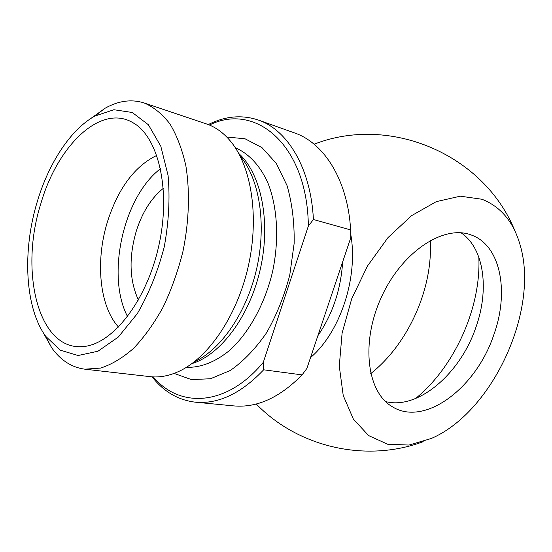 <?xml version="1.0" encoding="UTF-8"?>
<svg xmlns="http://www.w3.org/2000/svg" width="552" height="552" viewBox="0 0 552 552"><rect width="100%" height="100%" fill="white"/><g stroke="black" fill="none" stroke-linecap="round" stroke-linejoin="round"><path stroke-width="0.83" d="M350.699 229.949L350.796 237.643L306.898 368.412L302.089 374.884L263.663 369.805L263.283 362.36L308.354 226.065L313.419 219.496L350.699 229.949L349.92 221.124C344.931 175.674 322.333 142.388 294.589 132.942L258.288 120.025C241.831 114.554 225.161 116.072 208.27 124.579M302.089 374.884C279.671 397.668 256.901 408.011 233.772 405.899L195.422 402.187C218.364 404.278 241.114 393.486 263.663 369.805M152.062 376.823C163.744 391.699 178.199 400.152 195.422 402.187M263.283 362.36C226.582 406.679 179.531 408.501 153.311 376.899M461.051 232.806C484.276 248.269 489.52 289.745 475.783 327.66C460.258 373.614 418.112 410.136 385.565 401.566M481.896 199.237C500.871 206.71 513.629 222.035 520.177 245.212C539.532 310.1 492.646 412.082 431.333 438.467L409.032 445.057L387.663 444.243L368.632 435.583L353.377 419.12L343.234 395.536L339.273 366.169L342.102 333.07L351.714 298.777L367.432 266.085L387.966 237.643L411.571 215.666L436.321 201.625L460.313 196.188L481.896 199.237M350.775 234.455C358.407 277.525 340.198 332.394 310.528 357.586M493.605 335.388C476.003 388.063 424.384 427.31 392.017 406.541C366.776 391.844 360.608 341.992 381.542 296.845C402.201 251.567 443.746 224.519 470.973 234.897C500.823 244.998 509.537 292.187 493.605 335.388M43.049 332.332L51.736 347.85C60.623 360.297 71.656 367.411 84.835 369.184L150.144 376.65C159.721 377.747 169.671 375.822 179.987 370.868C209.242 356.778 237.45 314.971 248.379 265.898C259.316 216.832 251.526 167.008 231.026 141.829C223.788 132.963 215.597 126.995 206.455 123.924L143.789 102.838C131.217 99.001 118.328 100.795 105.128 108.22L90.68 118.583M209.429 125.042C255.466 101.996 307.423 144.79 308.354 226.065M313.419 219.496C310.866 168.16 287.627 129.872 258.288 120.025M84.835 369.184L100.616 368.074C111.614 364.534 122.599 357.958 133.57 348.353C144.3 337.079 154.153 323.327 163.137 307.091C171.375 289.724 177.985 271.135 182.974 251.326C189.115 221.317 190.047 191.461 185.838 165.662C182.146 149.364 176.854 135.461 169.954 123.952C162.309 114.043 153.704 107.047 144.155 102.955M37.281 201.618C48.769 163.102 70.539 129.575 94.792 116.086L113.878 109.731L132.252 112.477L148.405 124.766L160.804 146.232L168.084 175.495C170.092 198.209 168.795 222.09 164.192 247.144C157.72 271.784 148.757 293.954 137.296 313.667L118.28 337.072L97.945 351.238L78.101 355.509L60.299 350.196L45.719 336.34C24.792 307.498 22.232 250.829 37.281 201.618M40.883 203.536C57.298 146.301 99.926 103.914 132.307 122.337C158.258 135.895 171.361 189.909 158.762 245.93C146.383 302.006 111.587 345.345 82.338 346.608C37.916 350.209 19.313 270.611 40.883 203.536M156.816 155.374C134.798 166.111 118.411 188.039 107.647 221.159C95.234 260.434 99.201 306.07 118.556 327.101M160.535 168.691C123.434 196.684 105.867 275.524 127.574 316.62M163.323 188.329C151.345 197.995 142.354 212.182 136.344 230.881C128.678 257.287 129.375 280.34 138.435 300.026M415.532 398.551C454.593 366.914 481.24 307.478 478.825 257.156M370.723 373.607C408.266 344.006 433.196 288.317 430.222 240.486M241.052 157.168C259.564 180.021 266.554 224.347 256.873 267.796C247.192 311.245 222.042 348.402 195.58 361.236M191.917 363.616C220.71 354.867 249.946 315.916 260.447 268.589C271.032 221.283 261.103 173.604 238.74 153.456M235.345 147.784C248.497 153.401 259.778 165.234 267.699 182.415C277.408 206.462 279.402 239.071 272.653 271.308C265.077 303.365 249.421 332.042 230.425 349.692C215.956 361.884 200.721 367.811 186.431 367.308M174.101 373.407L191.42 379.59L210.478 378.755L230.198 370.53C243.294 361.429 255.369 348.912 266.416 332.994C276.462 315.447 284.245 296.155 289.759 275.124L294.161 243.37C294.485 222.373 292.111 203.108 287.047 185.582L276.338 163.447L261.979 147.632L245.067 138.787L226.768 137.027M342.668 261.862C340.825 289.738 332.559 314.364 317.869 335.733M515.126 231.447C484.787 155.071 390.65 114.209 314.136 144.21M256.252 404.002C298.473 447.562 366.39 462.88 423.225 441.669M45.719 336.34L51.736 347.85M94.792 116.086L105.128 108.22M135.199 124.11L132.307 122.337M85.705 346.228L82.338 346.608"/></g></svg>

